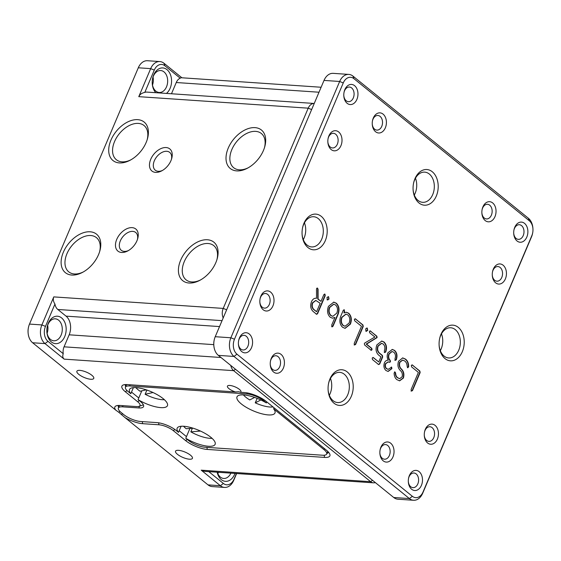 <?xml version="1.0" encoding="UTF-8"?>
<svg xmlns="http://www.w3.org/2000/svg" width="561" height="561" viewBox="0 0 561 561"><rect width="100%" height="100%" fill="white"/><g stroke="black" fill="none" stroke-linecap="round" stroke-linejoin="round"><path stroke-width="0.84" d="M155.769 92.691A13.752 9.649 -86.1 0 1 152.241 83.365A13.752 9.649 -86.1 0 1 152.564 78.645A13.752 9.649 -86.1 0 1 153.672 74.985A13.752 9.649 -86.1 0 1 166.989 69.634A13.752 9.649 -86.1 0 1 170.116 88.308A13.752 9.649 -86.1 0 1 166.463 93.421M152.234 83.112A11.003 7.721 93.9 0 0 159.191 92.495A11.003 7.721 93.9 0 0 166.512 86.843A11.003 7.721 93.9 0 0 160.684 70.539A11.003 7.721 93.9 0 0 153.356 76.184A11.003 7.721 93.9 0 0 152.522 78.891M64.718 336.6A13.752 9.649 -86.1 0 1 54.207 343.423A13.752 9.649 -86.1 0 1 46.851 331.649A13.752 9.649 -86.1 0 1 47.173 326.93A13.752 9.649 -86.1 0 1 48.281 323.276A13.752 9.649 -86.1 0 1 61.598 317.919A13.752 9.649 -86.1 0 1 64.718 336.6M46.843 331.397A11.003 7.721 93.9 0 0 53.8 340.779A11.003 7.721 93.9 0 0 61.121 335.134A11.003 7.721 93.9 0 0 55.294 318.823A11.003 7.721 93.9 0 0 47.966 324.475A11.003 7.721 93.9 0 0 47.131 327.182M234.968 473.421A13.752 9.649 -86.1 0 1 234.638 474.276A13.752 9.649 -86.1 0 1 225.143 481.303A13.752 9.649 -86.1 0 1 217.149 472.208M217.317 472.222A11.003 7.721 93.9 0 0 223.713 478.456A11.003 7.721 93.9 0 0 230.887 473.14M218.51 472.299A11.003 7.721 -86.1 0 1 217.822 473.596M121.583 252.471A14.214 9.081 129 0 1 116.751 239.372A14.214 9.081 129 0 1 132.123 227.64A14.214 9.081 129 0 1 137.697 238.642A14.214 9.081 129 0 1 127.719 250.956A14.214 9.081 129 0 1 121.583 252.471M137.431 239.498A11.458 7.321 -51 0 0 135.713 232.485A11.458 7.321 -51 0 0 132.747 231.377A11.458 7.321 -51 0 0 121.421 238.748A11.458 7.321 -51 0 0 121.281 250.29A11.458 7.321 -51 0 0 124.247 251.398A11.458 7.321 -51 0 0 128.497 250.522M155.579 172.381A14.214 9.081 129 0 1 150.748 159.275A14.214 9.081 129 0 1 166.119 147.55A14.214 9.081 129 0 1 171.694 158.553A14.214 9.081 129 0 1 161.715 170.867A14.214 9.081 129 0 1 155.579 172.381M171.428 159.401A11.458 7.321 -51 0 0 169.71 152.389A11.458 7.321 -51 0 0 166.743 151.288A11.458 7.321 -51 0 0 155.418 158.658A11.458 7.321 -51 0 0 155.278 170.2A11.458 7.321 -51 0 0 158.244 171.308A11.458 7.321 -51 0 0 162.494 170.432M189.078 283.017A24.754 15.813 129 0 1 180.656 260.192A24.754 15.813 129 0 1 207.437 239.764A24.754 15.813 129 0 1 217.142 258.93A24.754 15.813 129 0 1 199.765 280.374A24.754 15.813 129 0 1 189.078 283.017M216.897 259.764A22.005 14.053 -51 0 0 213.755 245.627A22.005 14.053 -51 0 0 208.061 243.502A22.005 14.053 -51 0 0 186.315 257.653A22.005 14.053 -51 0 0 186.049 279.82A22.005 14.053 -51 0 0 191.743 281.945A22.005 14.053 -51 0 0 200.522 279.96M236.672 170.888A24.754 15.813 129 0 1 228.257 148.062A24.754 15.813 129 0 1 255.031 127.635A24.754 15.813 129 0 1 264.736 146.807A24.754 15.813 129 0 1 247.366 168.251A24.754 15.813 129 0 1 236.672 170.888M264.49 147.634A22.005 14.053 -51 0 0 261.349 133.497A22.005 14.053 -51 0 0 255.655 131.372A22.005 14.053 -51 0 0 233.916 145.523A22.005 14.053 -51 0 0 233.642 167.69A22.005 14.053 -51 0 0 239.337 169.815A22.005 14.053 -51 0 0 248.123 167.83M71.773 275.044A24.754 15.813 129 0 1 63.358 252.219A24.754 15.813 129 0 1 90.132 231.791A24.754 15.813 129 0 1 99.837 250.963A24.754 15.813 129 0 1 82.467 272.408A24.754 15.813 129 0 1 71.773 275.044M99.592 251.791A22.005 14.053 -51 0 0 96.45 237.654A22.005 14.053 -51 0 0 90.756 235.529A22.005 14.053 -51 0 0 69.017 249.68A22.005 14.053 -51 0 0 68.744 271.847A22.005 14.053 -51 0 0 74.438 273.971A22.005 14.053 -51 0 0 83.224 271.987M119.367 162.914A24.754 15.813 129 0 1 110.952 140.089A24.754 15.813 129 0 1 137.726 119.661A24.754 15.813 129 0 1 147.438 138.833A24.754 15.813 129 0 1 130.061 160.278A24.754 15.813 129 0 1 119.367 162.914M147.185 139.661A22.005 14.053 -51 0 0 144.044 125.524A22.005 14.053 -51 0 0 138.35 123.399A22.005 14.053 -51 0 0 116.611 137.55A22.005 14.053 -51 0 0 116.337 159.717A22.005 14.053 -51 0 0 122.032 161.841A22.005 14.053 -51 0 0 130.818 159.864M178.503 450.322A9.172 2.889 -157 0 0 175.544 451.184A9.172 2.889 -157 0 0 179.885 455.953A9.172 2.889 -157 0 0 189.471 459.207A9.172 2.889 -157 0 0 192.43 458.344A9.172 2.889 -157 0 0 188.089 453.576A9.172 2.889 -157 0 0 178.503 450.322M79.844 370.379A9.172 2.889 -157 0 0 76.885 371.242A9.172 2.889 -157 0 0 81.226 376.01A9.172 2.889 -157 0 0 90.812 379.264A9.172 2.889 -157 0 0 93.764 378.402A9.172 2.889 -157 0 0 89.43 373.633A9.172 2.889 -157 0 0 79.844 370.379M235.494 391.943L238.902 391.76L240.536 392.286A7.335 2.314 -157 0 0 240.928 391.873A7.335 2.314 -157 0 0 237.457 388.058A7.335 2.314 -157 0 0 229.793 385.456A7.335 2.314 -157 0 0 227.429 386.143A7.335 2.314 -157 0 0 235.494 391.943L127.228 384.587A16.507 5.203 23 0 0 123.441 384.909A16.507 5.203 23 0 0 125.362 391.781L126.996 390.54M171.484 93.764L176.252 82.523A9.172 6.437 -86.1 0 1 180.2 78.182L164.927 65.812A11.003 7.721 93.9 0 0 154.275 70.097L144.801 92.404C141.786 93.035 139.773 94.458 138.777 96.66L150.678 68.631A13.752 9.649 -86.1 0 1 159.829 61.57A13.752 9.649 -86.1 0 1 163.994 63.274L181.897 77.783M236.623 473.533L233.72 480.37A13.752 9.649 -86.1 0 1 224.568 487.425A13.752 9.649 -86.1 0 1 220.396 485.721L201.217 470.174L204.667 471.359L373.43 482.832A9.172 6.437 -86.1 0 1 370.653 481.696L233.628 370.66A9.172 6.437 -86.1 0 1 230.795 365.47M159.829 61.57L147.445 60.728A13.752 9.649 93.9 0 0 138.294 67.79L29.502 324.083A13.752 9.649 93.9 0 0 28.394 327.743A13.752 9.649 93.9 0 0 28.078 332.456A13.752 9.649 93.9 0 0 32.622 342.757L115.706 410.084A16.507 5.203 23 0 1 116.372 405.785A16.507 5.203 23 0 1 120.159 405.47L136.456 406.578A11.003 3.471 -157 0 0 138.981 406.36A11.003 3.471 -157 0 0 137.697 401.774L125.362 391.781M63.246 353.703C62.397 356.06 62.713 357.876 64.185 359.145L45.006 343.598A13.752 9.649 -86.1 0 1 41.886 324.924L53.779 296.895C52.888 299.139 53.281 301.538 54.95 304.076L45.483 326.39A11.003 7.721 93.9 0 0 47.98 341.333L63.246 353.703A9.172 6.437 -86.1 0 1 64.059 346.824L69.164 334.812A13.752 9.649 93.9 0 0 66.037 316.138L57.818 309.476A9.172 6.437 -86.1 0 1 54.95 304.076M223.18 317.968A9.172 6.437 -86.1 0 1 223.222 308.41L308.213 108.175A9.172 6.437 -86.1 0 1 314.237 103.462L146.835 92.088A9.172 6.437 -86.1 0 0 144.801 92.404M240.536 392.286L244.533 392.56A16.507 5.203 23 0 1 266.124 401.353L326.418 450.203A16.507 5.203 23 0 1 329.693 453.898A16.507 5.203 23 0 1 324.553 457.404L207.254 449.431A16.507 5.203 23 0 1 185.656 440.637L173.321 430.645A11.003 3.471 -157 0 0 158.924 424.782L142.634 423.674A16.507 5.203 23 0 1 124.935 417.559L208.019 484.879A13.752 9.649 93.9 0 0 212.184 486.583L224.568 487.425M152.494 85.048A11.003 7.721 93.9 0 0 153.041 77.004M47.103 333.339A11.003 7.721 93.9 0 0 47.65 325.296M208.797 471.64L223.376 483.449A11.003 7.721 93.9 0 0 234.028 479.171L236.426 473.519M321.116 87.25L181.077 77.727L180.2 78.182M375.316 482.565A9.172 6.437 -86.1 0 1 373.43 482.832M131.505 392.083L138.777 397.973M179.19 430.722L186.462 436.612M118.525 405.435A13.752 4.341 -157 0 0 118.385 405.687A13.752 4.341 -157 0 0 118.623 407.475M143.286 404.635A13.752 4.341 23 0 1 142.277 405.238L138.981 406.36M125.594 384.558A13.752 4.341 -157 0 0 125.454 384.804A13.752 4.341 -157 0 0 125.692 386.599M326.916 453.456A13.752 4.341 -157 0 0 328.367 452.376A13.752 4.341 -157 0 0 328.451 452.11M28.078 332.456L28.05 331.986A11.003 7.721 -86.1 0 1 28.309 328.206L28.394 327.743M119.928 411.416L118.792 412.286L115.706 410.084M118.792 412.286L124.935 417.559M409.369 475.574A10.084 7.076 -86.1 0 1 419.137 471.647A10.084 7.076 -86.1 0 1 421.43 485.342A10.084 7.076 -86.1 0 1 413.716 490.349A10.084 7.076 -86.1 0 1 408.324 481.717A10.084 7.076 -86.1 0 1 408.562 478.26A10.084 7.076 -86.1 0 1 409.369 475.574M408.317 481.457A7.335 5.147 93.9 0 0 412.945 487.642A7.335 5.147 93.9 0 0 417.833 483.877A7.335 5.147 93.9 0 0 413.941 473.007A7.335 5.147 93.9 0 0 409.06 476.773A7.335 5.147 93.9 0 0 408.513 478.512M239.456 337.897A10.084 7.076 -86.1 0 1 249.224 333.97A10.084 7.076 -86.1 0 1 251.517 347.666A10.084 7.076 -86.1 0 1 243.804 352.673A10.084 7.076 -86.1 0 1 238.411 344.04A10.084 7.076 -86.1 0 1 238.649 340.576A10.084 7.076 -86.1 0 1 239.456 337.897M238.404 343.781A7.335 5.147 93.9 0 0 243.032 349.966A7.335 5.147 93.9 0 0 247.92 346.2A7.335 5.147 93.9 0 0 244.028 335.331A7.335 5.147 93.9 0 0 239.147 339.096A7.335 5.147 93.9 0 0 238.6 340.829M271.307 358.318A10.084 7.076 -86.1 0 1 281.075 354.391A10.084 7.076 -86.1 0 1 283.361 368.086A10.084 7.076 -86.1 0 1 275.647 373.093A10.084 7.076 -86.1 0 1 270.262 364.461A10.084 7.076 -86.1 0 1 270.493 361.003A10.084 7.076 -86.1 0 1 271.307 358.318M270.248 364.201A7.335 5.147 93.9 0 0 274.883 370.386A7.335 5.147 93.9 0 0 279.764 366.621A7.335 5.147 93.9 0 0 275.879 355.751A7.335 5.147 93.9 0 0 270.991 359.517A7.335 5.147 93.9 0 0 270.451 361.256M380.926 447.145A10.084 7.076 -86.1 0 1 390.694 443.218A10.084 7.076 -86.1 0 1 392.981 456.913A10.084 7.076 -86.1 0 1 385.274 461.92A10.084 7.076 -86.1 0 1 379.881 453.288A10.084 7.076 -86.1 0 1 380.113 449.824A10.084 7.076 -86.1 0 1 380.926 447.145M379.867 453.029A7.335 5.147 93.9 0 0 384.502 459.214A7.335 5.147 93.9 0 0 389.383 455.448A7.335 5.147 93.9 0 0 385.498 444.578A7.335 5.147 93.9 0 0 380.617 448.344A7.335 5.147 93.9 0 0 380.07 450.076M493.322 269.119A10.084 7.076 -86.1 0 1 503.091 265.192A10.084 7.076 -86.1 0 1 505.384 278.887A10.084 7.076 -86.1 0 1 497.67 283.894A10.084 7.076 -86.1 0 1 492.278 275.262A10.084 7.076 -86.1 0 1 492.516 271.797A10.084 7.076 -86.1 0 1 493.322 269.119M492.27 275.002A7.335 5.147 93.9 0 0 496.899 281.187A7.335 5.147 93.9 0 0 501.786 277.422A7.335 5.147 93.9 0 0 497.895 266.552A7.335 5.147 93.9 0 0 493.014 270.318A7.335 5.147 93.9 0 0 492.467 272.05M328.893 135.881A10.084 7.076 -86.1 0 1 338.662 131.954A10.084 7.076 -86.1 0 1 340.948 145.65A10.084 7.076 -86.1 0 1 333.241 150.657A10.084 7.076 -86.1 0 1 327.848 142.024A10.084 7.076 -86.1 0 1 328.08 138.56A10.084 7.076 -86.1 0 1 328.893 135.881M327.834 141.765A7.335 5.147 93.9 0 0 332.47 147.95A7.335 5.147 93.9 0 0 337.35 144.184A7.335 5.147 93.9 0 0 333.465 133.315A7.335 5.147 93.9 0 0 328.578 137.08A7.335 5.147 93.9 0 0 328.038 138.812M482.916 206.862A10.084 7.076 -86.1 0 1 492.684 202.942A10.084 7.076 -86.1 0 1 494.977 216.637A10.084 7.076 -86.1 0 1 487.264 221.644A10.084 7.076 -86.1 0 1 481.871 213.005A10.084 7.076 -86.1 0 1 482.109 209.548A10.084 7.076 -86.1 0 1 482.916 206.862M481.864 212.752A7.335 5.147 93.9 0 0 486.492 218.937A7.335 5.147 93.9 0 0 491.373 215.172A7.335 5.147 93.9 0 0 487.488 204.295A7.335 5.147 93.9 0 0 482.607 208.061A7.335 5.147 93.9 0 0 482.06 209.8M373.296 118.041A10.084 7.076 -86.1 0 1 383.065 114.114A10.084 7.076 -86.1 0 1 385.351 127.81A10.084 7.076 -86.1 0 1 377.644 132.817A10.084 7.076 -86.1 0 1 372.252 124.184A10.084 7.076 -86.1 0 1 372.483 120.72A10.084 7.076 -86.1 0 1 373.296 118.041M372.238 123.925A7.335 5.147 93.9 0 0 376.873 130.11A7.335 5.147 93.9 0 0 381.753 126.344A7.335 5.147 93.9 0 0 377.869 115.475A7.335 5.147 93.9 0 0 372.988 119.241A7.335 5.147 93.9 0 0 372.441 120.973M514.76 227.289A10.084 7.076 -86.1 0 1 524.535 223.362A10.084 7.076 -86.1 0 1 526.821 237.058A10.084 7.076 -86.1 0 1 519.107 242.064A10.084 7.076 -86.1 0 1 513.715 233.432A10.084 7.076 -86.1 0 1 513.953 229.968A10.084 7.076 -86.1 0 1 514.76 227.289M513.708 233.173A7.335 5.147 93.9 0 0 518.343 239.358A7.335 5.147 93.9 0 0 523.224 235.592A7.335 5.147 93.9 0 0 519.332 224.723A7.335 5.147 93.9 0 0 514.451 228.488A7.335 5.147 93.9 0 0 513.904 230.22M344.847 89.606A10.084 7.076 -86.1 0 1 354.615 85.686A10.084 7.076 -86.1 0 1 356.908 99.381A10.084 7.076 -86.1 0 1 349.194 104.388A10.084 7.076 -86.1 0 1 343.802 95.749A10.084 7.076 -86.1 0 1 344.04 92.292A10.084 7.076 -86.1 0 1 344.847 89.606M343.795 95.496A7.335 5.147 93.9 0 0 348.423 101.681A7.335 5.147 93.9 0 0 353.311 97.916A7.335 5.147 93.9 0 0 349.419 87.039A7.335 5.147 93.9 0 0 344.538 90.805A7.335 5.147 93.9 0 0 343.991 92.544M425.329 429.305A10.084 7.076 -86.1 0 1 435.098 425.378A10.084 7.076 -86.1 0 1 437.391 439.074A10.084 7.076 -86.1 0 1 429.677 444.081A10.084 7.076 -86.1 0 1 424.284 435.441A10.084 7.076 -86.1 0 1 424.523 431.984A10.084 7.076 -86.1 0 1 425.329 429.305M424.27 435.189A7.335 5.147 93.9 0 0 428.906 441.374A7.335 5.147 93.9 0 0 433.786 437.608A7.335 5.147 93.9 0 0 429.901 426.739A7.335 5.147 93.9 0 0 425.021 430.504A7.335 5.147 93.9 0 0 424.474 432.236M260.9 296.068A10.084 7.076 -86.1 0 1 270.668 292.141A10.084 7.076 -86.1 0 1 272.955 305.836A10.084 7.076 -86.1 0 1 265.241 310.843A10.084 7.076 -86.1 0 1 259.855 302.204A10.084 7.076 -86.1 0 1 260.087 298.747A10.084 7.076 -86.1 0 1 260.9 296.068M259.841 301.951A7.335 5.147 93.9 0 0 264.476 308.136A7.335 5.147 93.9 0 0 269.357 304.371A7.335 5.147 93.9 0 0 265.465 293.501A7.335 5.147 93.9 0 0 260.585 297.267A7.335 5.147 93.9 0 0 260.038 298.999M329.952 378.934A17.882 12.545 -86.1 0 1 347.273 371.971A17.882 12.545 -86.1 0 1 351.333 396.255A17.882 12.545 -86.1 0 1 337.659 405.126A17.882 12.545 -86.1 0 1 328.101 389.818A17.882 12.545 -86.1 0 1 328.522 383.689A17.882 12.545 -86.1 0 1 329.952 378.934M328.087 389.572A15.126 10.617 93.9 0 0 337.659 402.553A15.126 10.617 93.9 0 0 347.729 394.79A15.126 10.617 93.9 0 0 339.714 372.364A15.126 10.617 93.9 0 0 329.644 380.134A15.126 10.617 93.9 0 0 328.473 383.934M414.951 178.7A17.882 12.545 -86.1 0 1 432.265 171.743A17.882 12.545 -86.1 0 1 436.325 196.02A17.882 12.545 -86.1 0 1 422.65 204.898A17.882 12.545 -86.1 0 1 413.092 189.59A17.882 12.545 -86.1 0 1 413.513 183.454A17.882 12.545 -86.1 0 1 414.951 178.7M413.085 189.338A15.126 10.617 93.9 0 0 422.657 202.325A15.126 10.617 93.9 0 0 432.727 194.555A15.126 10.617 93.9 0 0 424.705 172.136A15.126 10.617 93.9 0 0 414.635 179.899A15.126 10.617 93.9 0 0 413.464 183.699M303.936 223.299A17.882 12.545 -86.1 0 1 321.257 216.343A17.882 12.545 -86.1 0 1 325.317 240.62A17.882 12.545 -86.1 0 1 311.643 249.498A17.882 12.545 -86.1 0 1 302.084 234.189A17.882 12.545 -86.1 0 1 302.505 228.054A17.882 12.545 -86.1 0 1 303.936 223.299M302.07 233.944A15.126 10.617 93.9 0 0 311.643 246.924A15.126 10.617 93.9 0 0 321.712 239.154A15.126 10.617 93.9 0 0 313.697 216.735A15.126 10.617 93.9 0 0 303.627 224.498A15.126 10.617 93.9 0 0 302.456 228.299M440.967 334.328A17.882 12.545 -86.1 0 1 458.281 327.372A17.882 12.545 -86.1 0 1 462.341 351.649A17.882 12.545 -86.1 0 1 448.667 360.527A17.882 12.545 -86.1 0 1 439.116 345.218A17.882 12.545 -86.1 0 1 439.529 339.089A17.882 12.545 -86.1 0 1 440.967 334.328M439.102 344.973A15.126 10.617 93.9 0 0 448.674 357.953A15.126 10.617 93.9 0 0 458.744 350.19A15.126 10.617 93.9 0 0 450.721 327.764A15.126 10.617 93.9 0 0 440.651 335.534A15.126 10.617 93.9 0 0 439.48 339.328M441.472 333.851A15.126 10.617 -86.1 0 1 441.149 348.991A15.126 10.617 -86.1 0 1 440.329 350.667M304.448 222.822A15.126 10.617 -86.1 0 1 304.118 237.962A15.126 10.617 -86.1 0 1 303.305 239.638M415.456 178.223A15.126 10.617 -86.1 0 1 415.133 193.363A15.126 10.617 -86.1 0 1 414.313 195.039M330.464 378.458A15.126 10.617 -86.1 0 1 330.134 393.591A15.126 10.617 -86.1 0 1 329.321 395.267M320.99 301.369L317.778 299.02L317.687 288.249C316.972 287.849 316.579 288.214 316.502 289.336L316.53 298.305C314.37 297.94 312.68 299.09 311.467 301.755C310.03 305.85 310.612 309.111 313.213 311.53L316.467 314.167L317.575 313.718L325.219 295.696L324.966 294.146L323.865 294.588L320.99 301.369L318.101 299.041L318.066 289.238L317.245 288.038M316.145 314.146L317.245 313.697L324.896 295.675L324.616 293.992M316.467 314.167L316.818 314.321M378.766 361.978L373.317 357.56L372.216 358.016L372.469 359.559L378.584 364.517L379.685 364.061L382.679 357.006L382.427 355.45L379.383 352.981C377.588 351.221 377.202 348.9 378.219 346.018L381.606 343.339L383.184 344.019C384.965 345.779 385.351 348.093 384.327 350.976L384.601 352.532L385.688 352.07C387.153 347.918 386.599 344.566 384.033 342.021L381.789 341.046L376.859 344.917C375.4 349.082 375.954 352.434 378.535 354.98L380.919 356.908L378.766 361.978L372.974 357.413M343.977 312.94L344.363 309.875L343.276 310.289L340.751 316.236C339.153 320.808 339.763 324.482 342.575 327.266L345.092 328.339L350.422 324.111C352.035 319.637 351.466 316.011 348.711 313.241L346.418 312.26L343.977 312.94L344.629 311.39L343.984 309.714M366.045 331.144L367.693 330.457L367.315 328.157L365.681 328.823L366.045 331.144L366.55 331.348M365.723 331.123L367.371 330.436L367.315 328.157L366.824 327.94M354.145 344.952L355.246 344.503L362.897 326.481L362.644 324.931L355.485 318.886L354.398 319.279L354.678 320.78L361.487 326.292L354.215 343.423L354.468 344.973L355.576 344.524L363.226 326.502L362.967 324.952L355.12 318.732M370.709 350.148L371.698 349.748L371.473 348.353L366.186 344.075L376.768 337.582L376.543 336.193L370.407 330.976L369.418 331.383L369.643 332.771L374.895 337.028L364.783 342.995L364.348 343.549L364.58 344.938L371.038 350.169L372.027 349.769L371.796 348.374L366.515 344.096L377.097 337.603L376.866 336.214L370.036 330.808M371.038 350.169L371.41 350.345M411.052 391.066L412.153 390.61L419.803 372.595L419.551 371.038L412.391 364.994L411.304 365.393L411.585 366.887L418.394 372.406L411.122 389.537L411.374 391.087L412.482 390.638L420.133 372.616L419.873 371.059L412.026 364.839M407.707 367.658L408.66 366.796C408.703 363.332 407.651 360.772 405.512 359.11L402.728 357.904L398.562 361.207C397.328 365.015 397.931 368.128 400.358 370.533C402.125 372.076 402.707 374.173 402.111 376.831L399.727 378.668L397.644 377.714C396.368 376.726 395.701 375.183 395.652 373.093L394.895 371.894L394.117 373.114C394.201 375.996 395.098 378.156 396.816 379.601L399.628 380.856L403.394 378.051C404.439 374.313 403.773 371.305 401.403 369.012C399.607 367.322 399.109 365.071 399.916 362.266L402.686 360.099L404.712 360.996C406.255 362.14 407.055 363.935 407.132 366.375L407.917 367.7M387.946 360.19L388.296 360.218C386.718 360.05 385.449 360.863 384.474 362.658C383.401 365.947 383.899 368.563 385.968 370.498L388.121 371.445L391.873 368.654L391.648 367.146L388.247 369.327L386.739 368.682C385.379 367.476 385.056 365.814 385.765 363.696L388.303 361.845L389.397 362.308L390.47 361.873L390.232 360.344C388.591 358.71 388.254 356.572 389.236 353.928L392.139 351.516L393.822 352.266C395.519 353.9 395.905 356.074 394.986 358.788L395.189 360.358L396.276 359.832C397.616 355.877 397.041 352.729 394.551 350.387L392.3 349.426L387.896 352.834C386.817 355.527 386.957 357.981 388.296 360.218L388.114 360.197M387.96 371.431L391.55 368.633L391.319 367.013M331.916 326.698L333.017 326.25L338.15 314.16C339.721 309.616 339.11 305.969 336.32 303.199L333.781 302.12L328.458 306.341C326.846 310.815 327.414 314.44 330.163 317.203L332.463 318.178L334.945 317.463L331.684 325.142L332.294 326.874M327.358 299.798L329.005 299.111L328.627 296.804L326.986 297.477L327.358 299.798L327.862 300.002M327.028 299.777L328.683 299.09L328.627 296.804L328.136 296.594M423.022 492.011L531.807 235.718A11.003 7.721 93.9 0 0 532.691 232.794A11.003 7.721 93.9 0 0 532.95 229.014A11.003 7.721 93.9 0 0 529.311 220.775L353.921 78.659A11.003 7.721 93.9 0 0 343.262 82.937L234.47 339.237A11.003 7.721 93.9 0 0 236.966 354.173L412.363 496.296A11.003 7.721 93.9 0 0 423.022 492.011L422.706 493.21A13.752 9.649 -86.1 0 1 413.555 500.272A13.752 9.649 -86.1 0 1 409.39 498.568L233.993 356.445A13.752 9.649 -86.1 0 1 230.873 337.771L339.664 81.471A13.752 9.649 -86.1 0 1 348.816 74.417A13.752 9.649 -86.1 0 1 352.981 76.121L528.378 218.243A13.752 9.649 -86.1 0 1 532.922 228.544L532.95 229.014M213.804 345.085L213.776 344.608A11.003 7.721 -86.1 0 1 214.036 340.836L214.127 340.366A13.752 9.649 93.9 0 0 213.804 345.085A13.752 9.649 93.9 0 0 218.355 355.379L393.745 497.502A13.752 9.649 93.9 0 0 397.91 499.213L413.555 500.272M532.691 232.794L532.606 233.257A13.752 9.649 -86.1 0 1 531.498 236.917L422.706 493.21M348.816 74.417L333.178 73.351A13.752 9.649 93.9 0 0 324.02 80.412L215.228 336.705A13.752 9.649 93.9 0 0 214.127 340.366M331.586 326.677L332.694 326.229L337.827 314.132C339.398 309.595 338.788 305.941 335.99 303.178L336.32 303.199M335.99 303.178L333.613 302.113M332.294 318.164L334.945 317.463M333.606 304.209L329.454 307.393C328.241 310.745 328.676 313.459 330.752 315.52L332.729 316.292M336.817 313.115C338.038 309.777 337.617 307.063 335.562 304.988L333.767 304.216L329.777 307.414C328.571 310.773 329.005 313.48 331.081 315.541L332.89 316.306L336.817 313.115M394.86 360.337L395.954 359.811C397.293 355.856 396.718 352.708 394.229 350.366L392.132 349.419M389.075 362.287L390.147 361.852L389.909 360.323C388.261 358.689 387.932 356.551 388.913 353.9L389.236 353.928M388.913 353.9L391.978 351.509M388.079 369.306L386.417 368.661C385.056 367.455 384.727 365.793 385.442 363.675L388.128 361.845M407.384 367.637L408.338 366.775C408.38 363.311 407.328 360.751 405.189 359.089L405.512 359.11M405.189 359.089L402.567 357.897M399.46 380.835L403.064 378.03C404.109 374.292 403.45 371.277 401.08 368.991C399.285 367.294 398.787 365.05 399.593 362.245L399.916 362.266M399.593 362.245L402.525 360.092M399.565 378.654L397.314 377.686C396.045 376.697 395.379 375.162 395.323 373.065L395.652 373.093M395.323 373.065L394.565 371.873M344.931 328.325L350.092 324.083C351.705 319.616 351.137 315.99 348.388 313.22L346.256 312.253M345.849 314.139L341.74 317.309C340.527 320.661 340.948 323.374 343.009 325.457L344.945 326.214M349.117 323.045C350.309 319.693 349.882 316.986 347.82 314.917L346.011 314.146L342.063 317.337C340.85 320.682 341.277 323.395 343.332 325.478L345.106 326.229L349.117 323.045M384.278 352.504L385.365 352.049C386.824 347.897 386.27 344.545 383.71 342L384.033 342.021M383.71 342L381.62 341.039M378.254 364.489L379.362 364.033L382.357 356.985L382.104 355.429L379.054 352.96C377.258 351.2 376.873 348.879 377.89 345.99L381.445 343.332M315.717 300.458L312.456 302.814C311.481 305.654 311.895 307.912 313.704 309.588L316.607 311.699L320.17 303.291L315.878 300.465L312.786 302.835C311.804 305.675 312.218 307.933 314.027 309.609L316.607 311.699M266.798 401.893L266.356 402.938A20.631 6.508 -157 0 0 243.649 394.937A20.631 6.508 -157 0 0 236.994 396.865A20.631 6.508 -157 0 0 246.756 407.609A20.631 6.508 -157 0 0 268.312 414.923A20.631 6.508 -157 0 0 274.974 412.987A20.631 6.508 -157 0 0 273.628 408.829L274.07 407.791M189.934 428.429L185.768 438.253A20.631 6.508 -157 0 0 208.475 446.254A20.631 6.508 -157 0 0 215.129 444.319A20.631 6.508 -157 0 0 205.368 433.583A20.631 6.508 -157 0 0 183.812 426.269A20.631 6.508 -157 0 0 177.15 428.197A20.631 6.508 -157 0 0 178.496 432.363L181.077 426.276M141.807 390.835L138.083 399.614A20.631 6.508 -157 0 0 160.79 407.616A20.631 6.508 -157 0 0 167.444 405.68A20.631 6.508 -157 0 0 157.683 394.944A20.631 6.508 -157 0 0 136.127 387.63A20.631 6.508 -157 0 0 129.465 389.558A20.631 6.508 -157 0 0 130.811 393.724L133.392 387.637M266.356 402.938L263.691 400.771A12.84 4.046 -157 0 0 246.896 393.934L129.591 385.961A12.84 4.046 -157 0 0 125.447 387.167A12.84 4.046 -157 0 0 128.139 391.564L130.811 393.724M138.083 399.614L140.474 401.557A14.67 4.628 23 0 1 143.553 406.578A14.67 4.628 23 0 1 138.819 407.952L122.522 406.844A12.84 4.046 -157 0 0 118.385 408.043A12.84 4.046 -157 0 0 121.078 412.44L123.813 414.663A12.84 4.046 -157 0 0 140.615 421.5L156.905 422.608A14.67 4.628 23 0 1 176.098 430.42L178.496 432.363M185.768 438.253L188.433 440.413A12.84 4.046 -157 0 0 205.228 447.25L322.533 455.223A12.84 4.046 -157 0 0 326.677 454.024A12.84 4.046 -157 0 0 323.985 449.627L273.628 408.829M254.631 397.433L249.729 399.944A18.338 5.785 23 0 1 243.404 394.923M272.983 406.907A18.338 5.785 23 0 1 255.241 402.84L260.837 399.972M257.141 398.373L255.241 402.84M146.288 389.846L140.04 391.227A18.338 5.785 23 0 1 135.881 387.609M164.394 399.713A18.338 5.785 23 0 1 145.124 394.271L153.02 392.532M146.912 390.056L145.124 394.271M193.054 428.183L186.196 428.723A18.338 5.785 23 0 1 183.566 426.248M212.079 438.351A18.338 5.785 23 0 1 190.838 431.837L200.501 431.072M192.367 428.239L190.838 431.837M154.275 70.097L150.678 68.631L138.294 67.79M29.502 324.083L41.886 324.924L45.483 326.39M53.779 296.895L223.222 308.41L226.651 309.805M311.643 109.57L308.213 108.175L138.777 96.66M208.019 484.879L220.396 485.721L223.376 483.449M201.217 470.174L370.653 481.696L372.497 480.286M235.473 369.25L233.628 370.66L64.185 359.145M47.98 341.333L45.006 343.598L32.622 342.757M64.059 346.824L220.957 357.49M213.783 344.643L69.164 334.812M66.037 316.138L219.533 326.572M222.051 320.64L57.818 309.476M319.006 92.221L176.252 82.523M137.697 401.774L139.268 400.575M122.614 413.688L121.534 414.509M142.291 421.613L142.634 423.674M158.595 422.798L158.924 424.782M324.553 457.404L324.195 455.223M174.857 429.481L173.321 430.645M207.254 449.431L206.911 447.369M187.227 439.438L185.656 440.637M233.72 480.37L234.028 479.171M163.994 63.274L164.927 65.812M393.745 497.502L409.39 498.568L412.363 496.296M236.966 354.173L233.993 356.445L218.355 355.379M215.228 336.705L230.873 337.771L234.47 339.237M343.262 82.937L339.664 81.471L324.02 80.412M352.981 76.121L353.921 78.659M531.807 235.718L531.498 236.917M528.378 218.243L529.311 220.775M123.027 405.659L122.522 406.844M139.577 406.157L138.819 407.952M130.096 384.783L129.591 385.961M247.324 392.924L246.896 393.934M264.084 399.846L263.691 400.771M324.426 448.59L323.985 449.627M119.493 405.435L118.385 408.043M126.555 384.551L125.447 387.167M327.785 451.409L326.677 454.024"/></g></svg>
